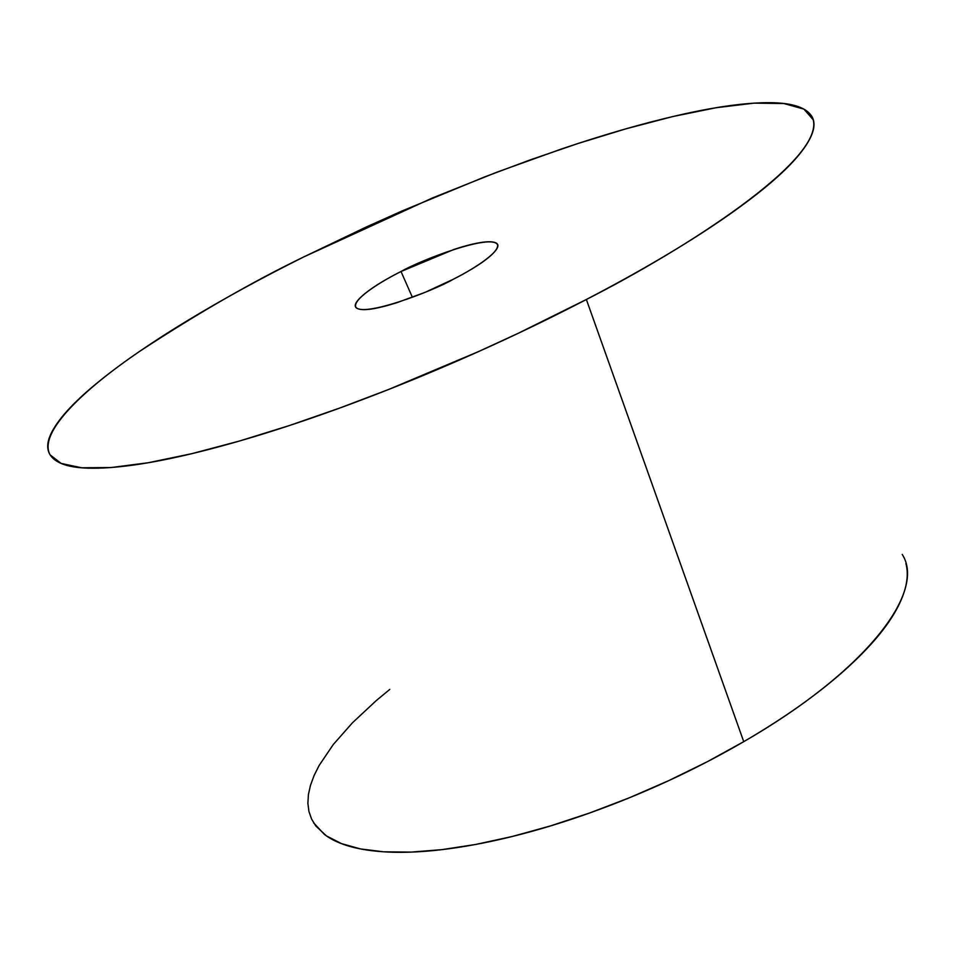 <?xml version="1.0" encoding="UTF-8"?>
<svg xmlns="http://www.w3.org/2000/svg" width="955" height="955" viewBox="0 0 955 955"><rect width="100%" height="100%" fill="white"/><g stroke="black" fill="none" stroke-linecap="round" stroke-linejoin="round"><path stroke-width="1.43" d="M401.016 271.507L412.393 297.303L401.016 271.507L454.174 249.362C471.854 243.597 484.495 241.114 492.112 241.925C499.728 242.761 499.835 246.808 492.422 254.054C484.877 261.372 471.758 269.811 453.076 279.373C432.627 291.323 361.647 318.158 355.654 306.83C353.147 298.258 383.647 280.101 401.016 271.507C420.761 260.07 490.989 233.283 497.471 244.587C500.05 252.729 470.922 270.492 453.076 279.373L425.071 292.349L397.328 302.544C379.028 308.358 366.493 310.59 359.713 309.253C353.04 307.892 353.804 303.511 361.993 296.11C370.158 288.744 383.17 280.543 401.016 271.507M905.889 563.414C909.184 575.459 906.546 589.88 897.987 606.676C887.804 626.552 869.432 648.278 842.847 671.831C816.071 695.455 783.04 718.733 743.742 741.665L586.37 299.488L518.243 333.283L478.515 351.583L388.613 389.485L339.646 408.072L289.437 425.524L239.526 441.007L191.812 453.673L148.323 462.721L111.043 467.544L81.629 467.783L61.168 463.438L50.09 454.843C37.711 432.448 84.291 389.127 139.179 351.655C197.53 313.347 252.43 281.749 303.893 256.859L366.028 227.111L402.21 210.9L484.758 176.866L530.395 159.819L577.906 143.537L625.967 128.806L672.809 116.546L716.286 107.7L754.056 103.14L783.876 103.522L803.967 109.133L813.242 119.841C823.58 160.392 685.511 249.112 586.37 299.488L743.742 741.665C865.684 671.305 926.672 591.933 902.2 554.389M389.759 689.426L376.33 700.528L352.55 722.696L333.307 744.482L319.125 765.468L314.1 775.52L310.518 785.201L308.429 794.453L307.88 803.227L308.931 811.464L311.593 819.092L315.89 826.075L326.419 835.876L341.353 843.575L360.584 848.947L383.958 851.836L411.223 852.087L441.998 849.628L475.829 844.423L512.167 836.508L550.367 825.956L589.736 812.956L629.524 797.723L668.954 780.533L707.273 761.732L743.742 741.665C704.301 764.597 662.376 784.831 617.957 802.367C573.561 819.808 531.159 832.832 490.775 841.439C450.557 849.926 416.034 853.448 387.241 852.015C358.638 850.511 337.688 844.65 324.413 834.419L313.562 822.804M303.893 256.859C262.136 277.702 223.709 298.724 188.613 319.913C153.445 341.162 123.923 361.384 100.072 380.579C76.125 399.835 60.225 416.655 52.37 431.015C44.503 445.436 46.616 455.869 58.721 462.315C70.98 468.75 93.793 469.944 127.134 465.897C160.786 461.743 203.021 452.037 253.839 436.781C304.943 421.358 359.784 401.589 418.386 377.464C477.034 353.231 533.033 327.243 586.37 299.488C639.48 271.769 684.472 245.292 721.347 220.056C757.888 194.951 783.637 173.38 798.583 155.319C813.326 137.401 817.48 124.043 811.058 115.257C804.588 106.518 789.546 102.328 765.934 102.686C742.405 103.033 712.919 107.294 677.501 115.46C642.178 123.589 603.5 134.774 561.456 148.992L497.746 171.864L432.472 197.948L303.893 256.859M356.024 307.641L355.654 306.83M497.925 245.662L497.471 244.587"/></g></svg>
